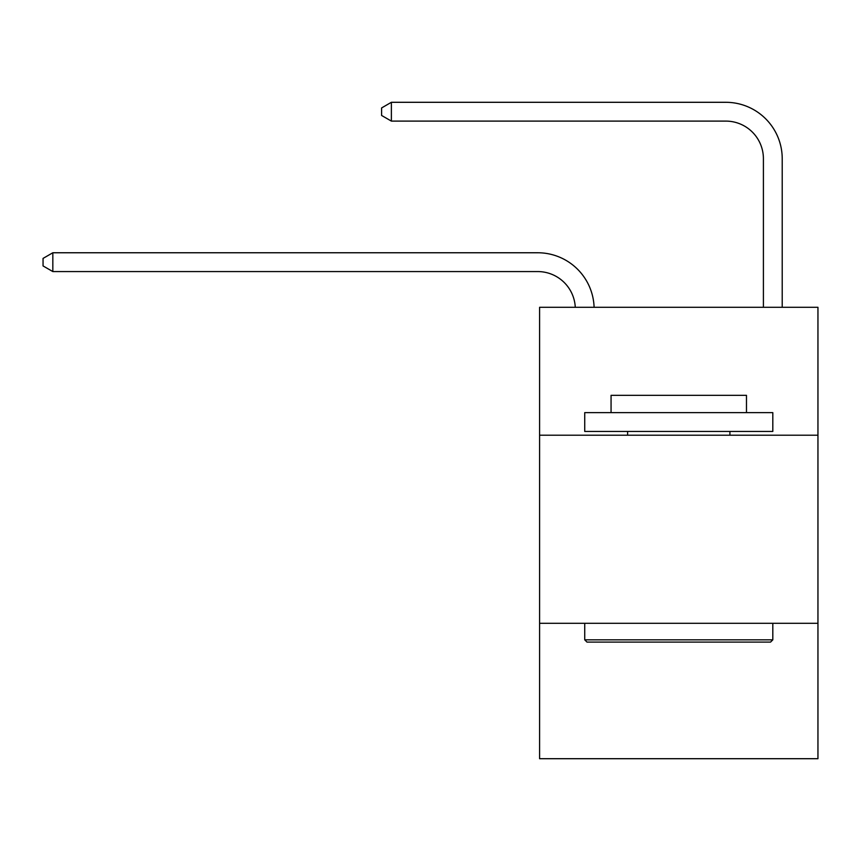 <?xml version="1.0" encoding="UTF-8"?>
<svg xmlns="http://www.w3.org/2000/svg" width="861" height="861" viewBox="0 0 861 861"><rect width="100%" height="100%" fill="white"/><g stroke="black" fill="none" stroke-linecap="round" stroke-linejoin="round"><path stroke-width="1.29" d="M817.95 435.203L817.95 307.302L539.589 307.302L539.589 435.203L817.95 435.203L817.95 758.702L539.589 758.702L539.589 435.203M817.95 623.289L539.589 623.289M763.406 307.302L763.406 158.725A37.615 37.615 0 0 0 725.791 121.1L391.378 121.1L381.595 115.46L381.595 107.937L391.378 102.298L725.791 102.298A56.428 56.428 0 0 1 782.218 158.725L782.218 307.302M763.406 158.725A37.615 37.615 0 0 0 725.791 121.1A37.615 37.615 0 0 1 763.406 158.725A37.615 37.615 0 0 0 725.791 121.1A37.615 37.615 0 0 1 763.406 158.725A37.615 37.615 0 0 0 725.791 121.1A37.615 37.615 0 0 1 763.406 158.725A37.615 37.615 0 0 0 725.791 121.1A37.615 37.615 0 0 1 763.406 158.725A37.615 37.615 0 0 0 725.791 121.1A37.615 37.615 0 0 1 763.406 158.725A37.615 37.615 0 0 0 725.791 121.1A37.615 37.615 0 0 1 763.406 158.725A37.615 37.615 0 0 0 725.791 121.1A37.615 37.615 0 0 1 763.406 158.725A37.615 37.615 0 0 0 725.791 121.1A37.615 37.615 0 0 1 763.406 158.725A37.615 37.615 0 0 0 725.791 121.1A37.615 37.615 0 0 1 763.406 158.725A37.615 37.615 0 0 0 725.791 121.1A37.615 37.615 0 0 1 763.406 158.725A37.615 37.615 0 0 0 725.791 121.1A37.615 37.615 0 0 1 763.406 158.725A37.615 37.615 0 0 0 725.791 121.1A37.615 37.615 0 0 1 763.406 158.725M391.378 102.298L725.791 102.298L391.378 102.298L725.791 102.298L391.378 102.298L725.791 102.298L391.378 102.298L725.791 102.298L391.378 102.298L725.791 102.298L391.378 102.298L725.791 102.298L391.378 102.298L725.791 102.298L391.378 102.298L725.791 102.298L391.378 102.298L725.791 102.298L391.378 102.298L725.791 102.298L391.378 102.298L725.791 102.298L391.378 102.298L725.791 102.298L391.378 102.298L391.378 121.1M586.987 642.091L584.727 639.831L772.812 639.831L770.552 642.091L586.987 642.091M772.812 412.634L772.812 431.436L584.727 431.436L584.727 412.634L772.812 412.634M611.062 412.634L611.062 395.328L746.476 395.328L746.476 412.634M772.812 623.289L772.812 639.831M584.727 623.289L584.727 639.831M729.924 431.436L729.924 435.203M627.615 431.436L627.615 435.203M575.277 307.302A37.615 37.615 -153 0 0 537.705 271.57L52.833 271.57L43.05 265.931L43.05 258.408L52.833 252.757L537.705 252.757A56.428 56.428 27 0 1 594.101 307.302M52.833 252.757L52.833 271.57"/></g></svg>

